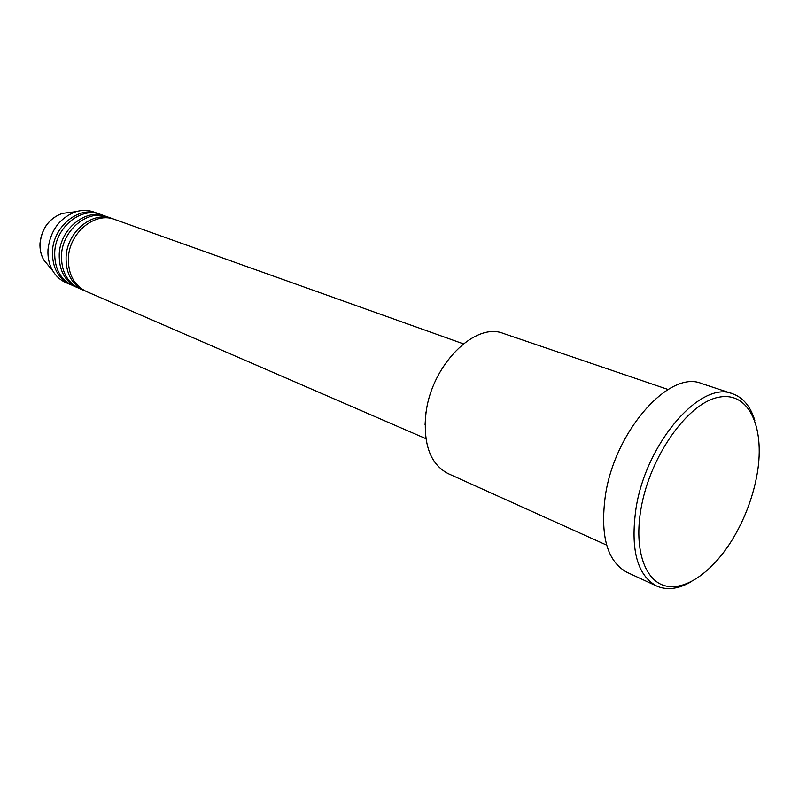 <?xml version="1.0" encoding="UTF-8"?>
<svg xmlns="http://www.w3.org/2000/svg" width="799" height="799" viewBox="0 0 799 799"><rect width="100%" height="100%" fill="white"/><g stroke="black" fill="none" stroke-linecap="round" stroke-linejoin="round"><path stroke-width="1.2" d="M463.34 343.83L114.656 219.435C95.231 211.465 69.343 232.509 68.394 257.827C68.035 274.147 73.987 285.353 86.242 291.445L425.917 438.671M113.468 219.036L112.289 218.586C92.874 210.626 67.026 231.62 66.087 256.888C65.738 273.168 71.69 284.354 83.935 290.446L85.103 290.916M112.289 218.586L107.585 216.909C88.2 208.968 62.412 229.852 61.503 255.021C61.173 271.231 67.126 282.387 79.361 288.459L83.935 290.446M106.417 216.519L105.258 216.08C85.873 208.139 60.125 228.973 59.236 254.082C58.906 270.272 64.859 281.398 77.084 287.47L78.232 287.94M105.258 216.08L100.614 214.422C81.258 206.502 55.58 227.216 54.712 252.234C54.402 268.364 60.354 279.45 72.559 285.513L77.084 287.47M99.446 214.032L98.307 213.603C78.961 205.683 53.323 226.357 52.464 251.315C52.165 267.405 58.117 278.481 70.312 284.534L71.451 284.993M668.064 389.483L503.41 333.463C475.006 321.558 431.23 365.373 425.927 413.642C423.011 444.284 430.401 464.269 448.109 473.597L606.651 545.118M756.443 477.732C766.061 429.982 750.081 391.13 719.09 397.163C688.249 402.386 649.917 456.009 640.998 508.773C633.837 549.582 644.963 581.273 665.847 585.997C686.74 590.821 714.466 570.047 733.862 537.078C743.879 519.899 751.1 501.612 755.514 482.216L756.443 477.732M691.155 581.742C678.431 589.063 666.925 590.491 656.658 586.037C637.103 575.31 630.231 549.342 636.044 508.154C646.181 442.566 701.043 380.014 732.543 393.737C743.08 397.493 750.511 406.391 754.815 420.424M732.543 393.737L701.462 383.48C669.532 369.697 614.95 430.791 605.412 495.28C599.969 535.809 607.15 561.487 626.955 572.294L656.658 586.037M98.307 213.603L93.723 211.965C88.08 209.987 82.197 209.887 76.055 211.665C59.725 217.797 50.377 230.412 48 249.498C47.57 257.438 49.148 264.529 52.734 270.761C56.01 276.244 60.384 280.189 65.848 282.606L70.312 284.534M425.068 424.748L425.917 412.404M70.072 212.414L62.272 213.403C49.308 218.247 41.908 228.194 40.07 243.246C39.74 249.518 40.999 255.131 43.855 260.075L48.879 266.117M52.734 270.761L43.855 260.075C40.959 255.081 39.68 249.448 40 243.176C41.808 228.164 49.228 218.247 62.272 213.403L76.055 211.665"/></g></svg>
